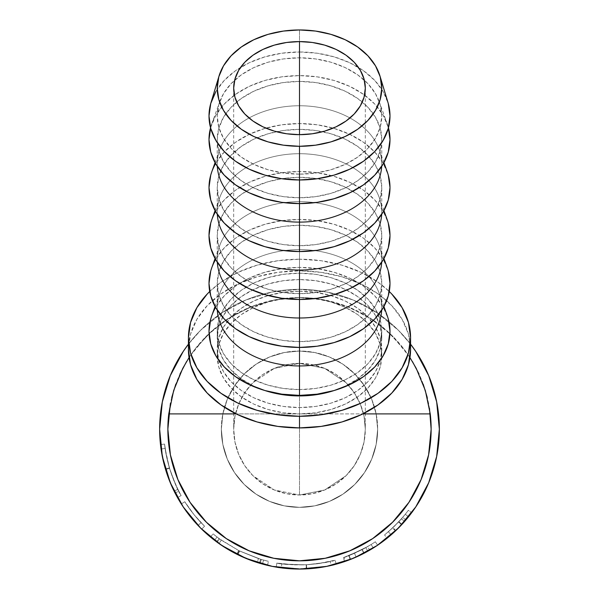 <?xml version="1.0" encoding="UTF-8"?>
<svg xmlns="http://www.w3.org/2000/svg" width="599" height="599" viewBox="0 0 599 599"><rect width="100%" height="100%" fill="white"/><g stroke="black" fill="none" stroke-linecap="round" stroke-linejoin="round"><path stroke-width="0.45" stroke-dasharray="3 2.25" d="M221.345 429.191A78.155 78.155 0 0 1 299.5 351.029A78.155 78.155 0 0 1 377.655 429.191A78.155 78.155 0 0 0 299.5 351.029A78.155 78.155 0 0 0 221.345 429.191L222.843 413.939L227.291 399.278L234.516 385.763L244.235 373.926L256.08 364.199L269.587 356.982L284.255 352.534L299.5 351.029L314.745 352.534L329.413 356.982L342.92 364.199L354.765 373.926L364.484 385.763L371.709 399.278L376.157 413.939L377.655 429.191L376.157 444.436L371.709 459.096L364.484 472.611L354.765 484.456L342.92 494.175L329.413 501.4L314.745 505.848L299.5 507.346L284.255 505.848L269.587 501.4L256.08 494.175L244.235 484.456L234.516 472.611L227.291 459.096L222.843 444.436L221.345 429.191A78.155 78.155 0 0 0 299.5 507.346A78.155 78.155 0 0 0 377.655 429.191A78.155 78.155 0 0 1 299.5 507.346A78.155 78.155 0 0 1 221.345 429.191L222.843 444.436L227.291 459.096L234.516 472.611L244.235 484.456L256.08 494.175L269.587 501.4L284.255 505.848L299.5 507.346L314.745 505.848L329.413 501.4L342.92 494.175L354.765 484.456L364.484 472.611L371.709 459.096L376.157 444.436L377.655 429.191L376.157 413.939L371.709 399.278L364.484 385.763L354.765 373.926L342.92 364.199L329.413 356.982L314.745 352.534L299.5 351.029L284.255 352.534L269.587 356.982L256.08 364.199L244.235 373.926L234.516 385.763L227.291 399.278L222.843 413.939L221.345 429.191M274.312 368.378L299.5 363.368A65.815 65.815 0 0 0 233.685 429.191A65.815 65.815 0 0 0 299.5 495.006L274.312 489.997L252.958 475.726L244.774 465.752L238.694 454.379L234.95 442.032L233.685 429.191L234.95 416.35L238.694 404.003L244.774 392.622L252.958 382.649L274.312 368.378L252.958 382.649L244.774 392.622L238.694 404.003L234.95 416.35L233.685 429.191L234.95 442.032L238.694 454.379L244.774 465.752L252.958 475.726L274.312 489.997L299.5 495.006L299.5 134.663L299.5 363.368L274.312 368.378L286.659 364.634L299.5 363.368L299.5 134.663L299.5 495.006L324.688 489.997L346.042 475.726L354.226 465.752L360.306 454.379L364.05 442.032L365.315 429.191L364.05 416.35L360.306 404.003L354.226 392.622L346.042 382.649L324.688 368.378L299.5 363.368L324.688 368.378L346.042 382.649L354.226 392.622L360.306 404.003L364.05 416.35L365.315 429.191L364.05 442.032L360.306 454.379L354.226 465.752L346.042 475.726L324.688 489.997L299.5 495.006A65.815 65.815 0 0 0 365.315 429.191A65.815 65.815 0 0 0 299.5 363.368L312.341 364.634L324.688 368.378L336.069 374.465L346.042 382.649L354.226 392.622L360.306 404.003L364.05 416.35L365.315 429.191L364.05 442.032L360.306 454.379L354.226 465.752L346.042 475.726L336.069 483.917L324.688 489.997L312.341 493.741L299.5 495.006L286.659 493.741L274.312 489.997L262.931 483.917L252.958 475.726L244.774 465.752L238.694 454.379L234.95 442.032L233.685 429.191L234.95 416.35L238.694 404.003L244.774 392.622L252.958 382.649L262.931 374.465L274.312 368.378M412.441 361.571L408.952 356.053L392.577 336.106L372.63 319.739L349.876 307.572L325.182 300.084L299.5 297.553L299.5 291.204A82.273 58.178 180 0 1 381.773 349.382A82.273 58.178 180 0 1 299.5 407.56L299.5 413.902A82.273 58.178 0 0 0 381.773 355.731A82.273 58.178 0 0 0 299.5 297.553L273.818 300.084L249.124 307.572L226.37 319.739L206.423 336.106L190.048 356.053L186.559 361.571M325.182 558.29L299.5 560.821L273.818 558.29L249.124 550.803L226.37 538.636L206.423 522.268L190.048 502.321L177.888 479.559L170.393 454.866L167.862 429.191A131.638 131.638 0 0 0 299.5 560.821A131.638 131.638 0 0 0 431.138 429.191A131.638 131.638 0 0 0 307.152 297.778A131.638 131.638 0 0 0 168.753 413.902M162.262 456.131L160.487 444.54A139.859 139.859 0 0 0 201.683 529.157A139.859 139.859 0 0 1 181.295 503.954A139.859 139.859 0 0 0 201.683 529.157L204.559 526.214A135.748 135.748 0 0 1 184.777 501.752A135.748 135.748 0 0 0 204.559 526.214L201.683 529.157L204.559 526.214L193.956 514.556L184.777 501.752A135.748 135.748 0 0 0 201.039 522.642A135.748 135.748 0 0 1 184.777 501.752A135.748 135.748 0 0 0 201.039 522.642A135.748 135.748 0 0 1 184.777 501.752L181.295 503.954A139.859 139.859 0 0 0 198.059 525.473A139.859 139.859 0 0 1 181.295 503.954A139.859 139.859 0 0 0 198.059 525.473A139.859 139.859 0 0 1 181.295 503.954L182.538 505.878M257.158 562.483A139.859 139.859 0 0 0 257.188 562.498L262.467 564.056A139.859 139.859 0 0 0 267.506 565.344L268.449 561.338L261.314 559.451L260.153 563.404L261.314 559.451A135.748 135.748 0 0 1 260.625 559.249L259.449 563.195L260.625 559.249L239.181 550.795L237.354 554.487L239.181 550.795L219.519 538.875L217.1 542.2L219.519 538.875A135.748 135.748 0 0 1 218.934 538.441L216.494 541.758L218.934 538.441L213.079 533.874L210.466 537.048A139.859 139.859 0 0 0 214.532 540.276L217.025 537.011A135.748 135.748 0 0 1 213.079 533.874L218.934 538.441A135.748 135.748 0 0 0 219.519 538.875L239.181 550.795L260.625 559.249A135.748 135.748 0 0 0 261.314 559.451L268.449 561.338A135.748 135.748 0 0 1 263.553 560.087L258.431 558.575L239.652 551.035A135.748 135.748 0 0 1 238.642 550.526L221.338 540.178L217.025 537.011A135.748 135.748 0 0 1 213.079 533.874L210.466 537.048L216.494 541.758A139.859 139.859 0 0 0 217.1 542.2L237.354 554.487L259.449 563.195A139.859 139.859 0 0 0 267.506 565.344L260.153 563.404A139.859 139.859 0 0 1 259.449 563.195L237.354 554.487A139.859 139.859 0 0 0 237.354 554.487L217.1 542.2A139.859 139.859 0 0 0 217.115 542.207A139.859 139.859 0 0 1 216.494 541.758L210.466 537.048A139.859 139.859 0 0 0 214.532 540.276L218.972 543.54L236.792 554.21A139.859 139.859 0 0 0 237.84 554.726A139.859 139.859 0 0 0 237.855 554.734M303.783 568.983L276.191 567.096A139.859 139.859 0 0 0 294.603 568.968M298.811 569.05L294.933 568.975A139.859 139.859 0 0 0 294.933 568.975L278.355 567.44L298.916 569.05M300.017 569.05L281.298 567.859L296.947 569.028A139.859 139.859 0 0 0 296.947 569.028L326.784 566.362L353.028 558.403L377.243 545.457M299.785 569.05L300.331 569.05A139.859 139.859 0 0 0 335.665 564.295A139.859 139.859 0 0 0 336.061 564.183A139.859 139.859 0 0 0 336.189 564.153L318.241 567.792L299.867 569.05M353.35 558.268L364.095 553.244L344.657 561.562A139.859 139.859 0 0 0 377.632 545.195A139.859 139.859 0 0 1 367.816 551.23L353.38 558.253M387.261 538.089L387.261 538.089A139.859 139.859 0 0 0 389.365 536.36L389.447 536.292A139.859 139.859 0 0 0 389.455 536.285L397.676 528.797M396.62 529.83L391.102 534.877A139.859 139.859 0 0 0 391.349 534.66L397.017 529.449M391.357 534.66A139.859 139.859 0 0 0 439.359 429.191L436.671 401.899L428.712 375.663L415.788 351.486M400.956 525.465L405.875 519.992A139.859 139.859 0 0 0 411.663 512.737A139.859 139.859 0 0 1 404.557 521.512L399.316 527.157M398.2 528.288L389.357 536.36M397.983 528.498L391.349 534.66M354.945 557.587L363.907 553.334A139.859 139.859 0 0 0 373.289 548.003L371.118 544.506A135.748 135.748 0 0 1 367.629 546.602L349.157 555.528A135.748 135.748 0 0 1 343.332 557.669L344.657 561.562A139.859 139.859 0 0 0 350.662 559.361L369.688 550.159A139.859 139.859 0 0 0 377.632 545.195L375.333 541.781A135.748 135.748 0 0 1 362.013 549.687L363.907 553.334A139.859 139.859 0 0 0 373.289 548.003L364.132 553.221L351.516 559.017M351.83 558.889L351.321 559.092M300.331 569.05L317.829 567.845L334.032 564.722L336.189 564.153L335.111 560.185L317.29 563.764L306.059 564.775L294.775 564.857L277.374 563.12L295.09 564.864L306.508 564.752L317.687 563.711L335.111 560.185C333.755 561.256 324.216 562.775 306.508 564.752L306.718 568.863C324.98 566.826 334.804 565.254 336.189 564.153L332.767 565.037M276.708 567.178L278.34 567.44L276.708 567.178M237.84 554.726L239.652 551.035A135.748 135.748 0 0 1 238.642 550.526L236.792 554.21L218.972 543.54L221.338 540.178L238.642 550.526L236.792 554.21A139.859 139.859 0 0 0 237.84 554.726L257.188 562.498L258.431 558.575L263.553 560.087L262.467 564.056A139.859 139.859 0 0 0 267.506 565.344L268.449 561.338A135.748 135.748 0 0 1 263.553 560.087L262.467 564.056L257.188 562.498L237.84 554.726L239.652 551.035L258.431 558.575L257.188 562.498M172.025 486.732L177.521 497.612L169.307 480.286L165.466 469.129L162.464 457.157M161.925 454.371L160.487 444.54L163.572 462.136L166.432 472.244L170.116 482.307M170.281 482.704L165.451 469.099L162.404 456.842M171.823 486.291L175.073 493.059L170.288 482.727L183.212 506.889L201.683 529.157L204.559 526.214L193.956 514.556L184.777 501.752L181.295 503.954A139.859 139.859 0 0 0 198.059 525.473L201.039 522.642A135.748 135.748 0 0 1 184.777 501.752L181.295 503.954A139.859 139.859 0 0 0 198.059 525.473L201.039 522.642A135.748 135.748 0 0 1 184.777 501.752L181.295 503.954A139.859 139.859 0 0 0 198.059 525.473L201.039 522.642A135.748 135.748 0 0 1 184.777 501.752L181.295 503.954A139.859 139.859 0 0 0 198.059 525.473L201.039 522.642A135.748 135.748 0 0 1 184.777 501.752L181.295 503.954L184.777 501.752L181.295 503.954L190.759 517.147L199.497 526.97M162.681 458.213L166.282 471.787L170.288 482.712L162.329 456.475L159.641 429.191L162.329 401.899L170.288 375.663L183.212 351.486M165.107 467.924L165.466 469.129L169.405 467.961C166.709 458.22 165.099 450.261 164.575 444.091L166.17 454.708L170.266 470.747L175.792 485.07L181.108 495.598L175.777 485.04L169.854 469.444L166.17 454.693L164.575 444.091L166.679 457.224L169.397 467.924L172.407 476.894L178.734 491.18L173.283 479.163L169.495 468.261L166.709 457.359L164.575 444.091L160.487 444.54L161.895 454.214M299.5 270.845L299.5 259.21A111.07 78.536 180 0 1 389.283 291.511L378.036 282.211L361.204 272.448L342.007 265.192L321.169 260.722L299.5 259.21L299.5 270.845A111.07 78.536 0 0 0 188.43 349.382L190.564 334.062L196.891 319.327L207.149 305.752L220.964 293.847L237.796 284.083L256.993 276.828L277.831 272.358L299.5 270.845A111.07 78.536 0 0 1 410.57 349.382L408.436 334.062L402.109 319.327L391.851 305.752L378.036 293.847L361.204 284.083L342.007 276.828L321.169 272.358L299.5 270.845M388.002 102.616A90.501 63.996 0 0 0 358.449 67.432A90.501 63.996 0 0 0 299.5 51.986L299.5 29.95L299.5 51.986L317.156 53.221L334.13 56.86L349.779 62.775L363.496 70.734L374.749 80.431L383.113 91.49L388.257 103.5M299.5 75.609L299.5 57.804A82.273 58.178 180 0 1 364.349 80.184A82.273 58.178 180 0 1 379.234 101.658A82.273 58.178 180 0 1 299.5 174.159L299.5 179.977L299.5 174.159A82.273 58.178 180 0 1 219.766 101.658A82.273 58.178 180 0 1 234.651 80.184A82.273 58.178 180 0 1 299.5 57.804L299.5 75.609L317.156 76.844L334.13 80.483L349.779 86.398L363.496 94.357L374.749 104.054L383.113 115.113L388.444 127.789A90.501 63.996 0 0 0 387.209 123.843A90.501 63.996 0 0 0 299.5 75.609A90.501 63.996 0 0 0 211.791 123.843A90.501 63.996 0 0 0 210.556 127.789L215.887 115.113L224.251 104.054L235.504 94.357L249.221 86.398L264.87 80.483L281.844 76.844L299.5 75.609M299.5 105.753L299.5 81.427A82.273 58.178 180 0 1 381.773 139.604A82.273 58.178 180 0 1 299.5 197.775L299.5 203.593L299.5 197.775A82.273 58.178 180 0 1 217.227 139.604A82.273 58.178 180 0 1 299.5 81.427L299.5 105.753A82.273 58.178 180 0 1 379.234 149.6A82.273 58.178 180 0 1 381.698 166.372A82.273 58.178 0 0 0 381.773 163.931A82.273 58.178 0 0 0 299.5 105.753L299.5 123.559L299.5 105.753A82.273 58.178 0 0 0 217.227 163.931A82.273 58.178 0 0 0 217.302 166.372A82.273 58.178 180 0 1 219.766 149.6A82.273 58.178 180 0 1 299.5 105.753M387.209 171.793A90.501 63.996 0 0 0 299.5 123.559A90.501 63.996 0 0 0 215.595 163.579M299.5 153.703L299.5 129.377A82.273 58.178 180 0 1 381.773 187.554A82.273 58.178 180 0 1 299.5 245.725L299.5 251.543L299.5 245.725A82.273 58.178 180 0 1 217.227 187.554A82.273 58.178 180 0 1 299.5 129.377L299.5 153.703A82.273 58.178 180 0 1 379.234 197.55A82.273 58.178 180 0 1 381.698 214.322A82.273 58.178 0 0 0 381.773 211.881A82.273 58.178 0 0 0 299.5 153.703L299.5 171.509L299.5 153.703A82.273 58.178 0 0 0 217.227 211.881A82.273 58.178 0 0 0 217.302 214.322A82.273 58.178 180 0 1 219.766 197.55A82.273 58.178 180 0 1 299.5 153.703M387.209 219.743A90.501 63.996 0 0 0 299.5 171.509L317.156 172.737L334.13 176.383L349.779 182.298L363.496 190.25L374.749 199.954L383.113 211.013L388.257 223.015M299.5 201.653L299.5 177.326A82.273 58.178 180 0 1 381.773 235.504A82.273 58.178 180 0 1 299.5 293.675L299.5 299.493L299.5 293.675A82.273 58.178 180 0 1 217.227 235.504A82.273 58.178 180 0 1 299.5 177.326L299.5 201.653A82.273 58.178 180 0 1 379.234 245.5A82.273 58.178 180 0 1 381.698 262.272A82.273 58.178 0 0 0 381.773 259.831A82.273 58.178 0 0 0 299.5 201.653L299.5 219.459L299.5 201.653A82.273 58.178 0 0 0 217.227 259.831A82.273 58.178 0 0 0 217.302 262.272A82.273 58.178 180 0 1 219.766 245.5A82.273 58.178 180 0 1 299.5 201.653M387.209 267.693A90.501 63.996 0 0 0 299.5 219.459L317.156 220.687L334.13 224.333L349.779 230.241L363.496 238.2L374.749 247.896L383.113 258.963L388.257 270.965M299.5 249.603L299.5 225.276A82.273 58.178 180 0 1 381.773 283.454A82.273 58.178 180 0 1 299.5 341.625L299.5 347.442L299.5 341.625A82.273 58.178 180 0 1 217.227 283.454A82.273 58.178 180 0 1 299.5 225.276L299.5 249.603A82.273 58.178 180 0 1 379.234 293.45A82.273 58.178 180 0 1 381.698 310.222A82.273 58.178 0 0 0 381.773 307.781A82.273 58.178 0 0 0 299.5 249.603L299.5 267.409L299.5 249.603A82.273 58.178 0 0 0 217.227 307.781A82.273 58.178 0 0 0 217.302 310.222A82.273 58.178 180 0 1 219.766 293.45A82.273 58.178 180 0 1 299.5 249.603M387.209 315.643A90.501 63.996 0 0 0 299.5 267.409L317.156 268.637L334.13 272.283L349.779 278.191L363.496 286.15L374.749 295.846L383.113 306.913L388.257 318.915M333.98 390.57A82.273 58.178 0 0 0 381.773 337.746A82.273 58.178 0 0 0 299.5 279.576L299.5 273.226A82.273 58.178 180 0 1 381.773 331.404A82.273 58.178 180 0 1 299.5 389.575L299.5 395.392L299.5 389.575A82.273 58.178 180 0 1 217.227 331.404A82.273 58.178 180 0 1 299.5 273.226L299.5 279.576A82.273 58.178 0 0 0 217.227 337.746A82.273 58.178 0 0 0 265.02 390.57M211.874 315.396L215.887 306.913L224.251 295.846L235.504 286.15L249.221 278.191L264.87 272.283L281.844 268.637L299.5 267.409A90.501 63.996 0 0 0 215.595 307.429M299.5 389.575L315.553 388.459L330.985 385.15L345.211 379.773L357.678 372.541L367.906 363.72L375.506 353.665L380.193 342.748L381.773 331.404L380.193 320.053L375.506 309.136L367.906 299.081L357.678 290.268L345.211 283.028L330.985 277.651L315.553 274.342L299.5 273.226L283.447 274.342L268.015 277.651L253.789 283.028L241.322 290.268L231.094 299.081L223.494 309.136L218.807 320.053L217.227 331.404L218.807 342.748L223.494 353.665L231.094 363.72L241.322 372.541L253.789 379.773L268.015 385.15L283.447 388.459L299.5 389.575M211.874 267.446L215.887 258.963L224.251 247.896L235.504 238.2L249.221 230.241L264.87 224.333L281.844 220.687L299.5 219.459A90.501 63.996 0 0 0 215.595 259.479M299.5 341.625L315.553 340.509L330.985 337.2L345.211 331.824L357.678 324.591L367.906 315.77L375.506 305.715L380.193 294.798L381.773 283.454L380.193 272.103L375.506 261.186L367.906 251.131L357.678 242.318L345.211 235.078L330.985 229.702L315.553 226.392L299.5 225.276L283.447 226.392L268.015 229.702L253.789 235.078L241.322 242.318L231.094 251.131L223.494 261.186L218.807 272.103L217.227 283.454L218.807 294.798L223.494 305.715L231.094 315.77L241.322 324.591L253.789 331.824L268.015 337.2L283.447 340.509L299.5 341.625M211.874 219.496L215.887 211.013L224.251 199.954L235.504 190.25L249.221 182.298L264.87 176.383L281.844 172.737L299.5 171.509A90.501 63.996 0 0 0 215.595 211.529M299.5 293.675L315.553 292.559L330.985 289.25L345.211 283.874L357.678 276.641L367.906 267.82L375.506 257.765L380.193 246.848L381.773 235.504L380.193 224.153L375.506 213.237L367.906 203.181L357.678 194.368L345.211 187.135L330.985 181.759L315.553 178.442L299.5 177.326L283.447 178.442L268.015 181.759L253.789 187.135L241.322 194.368L231.094 203.181L223.494 213.237L218.807 224.153L217.227 235.504L218.807 246.848L223.494 257.765L231.094 267.82L241.322 276.641L253.789 283.874L268.015 289.25L283.447 292.559L299.5 293.675M211.874 171.546L215.887 163.063L224.251 152.004L235.504 142.3L249.221 134.348L264.87 128.433L281.844 124.787L299.5 123.559L317.156 124.787L334.13 128.433L349.779 134.348L363.496 142.3L374.749 152.004L383.113 163.063L388.257 175.065M299.5 245.725L315.553 244.609L330.985 241.3L345.211 235.924L357.678 228.691L367.906 219.87L375.506 209.815L380.193 198.905L381.773 187.554L380.193 176.203L375.506 165.287L367.906 155.231L357.678 146.418L345.211 139.185L330.985 133.809L315.553 130.492L299.5 129.377L283.447 130.492L268.015 133.809L253.789 139.185L241.322 146.418L231.094 155.231L223.494 165.287L218.807 176.203L217.227 187.554L218.807 198.905L223.494 209.815L231.094 219.87L241.322 228.691L253.789 235.924L268.015 241.3L283.447 244.609L299.5 245.725M299.5 197.775L315.553 196.659L330.985 193.35L345.211 187.974L357.678 180.741L367.906 171.92L375.506 161.865L380.193 150.955L381.773 139.604L380.193 128.253L375.506 117.344L367.906 107.281L357.678 98.468L345.211 91.235L330.985 85.859L315.553 82.55L299.5 81.427L283.447 82.55L268.015 85.859L253.789 91.235L241.322 98.468L231.094 107.281L223.494 117.344L218.807 128.253L217.227 139.604L218.807 150.955L223.494 161.865L231.094 171.92L241.322 180.741L253.789 187.974L268.015 193.35L283.447 196.659L299.5 197.775M215.887 91.49L224.251 80.431L235.504 70.734L249.221 62.775L264.87 56.86L281.844 53.221L299.5 51.986A90.501 63.996 0 0 0 240.551 67.425A90.501 63.996 0 0 0 210.998 102.616M299.5 174.159L315.553 173.036L330.985 169.727L345.211 164.351L357.678 157.118L367.906 148.305L375.506 138.242L380.193 127.332L381.773 115.981L380.193 104.63L375.506 93.721L367.906 83.658L357.678 74.845L345.211 67.612L330.985 62.236L315.553 58.927L299.5 57.804L283.447 58.927L268.015 62.236L253.789 67.612L241.322 74.845L231.094 83.658L223.494 93.721L218.807 104.63L217.227 115.981L218.807 127.332L223.494 138.242L231.094 148.305L241.322 157.118L253.789 164.351L268.015 169.727L283.447 173.036L299.5 174.159M209.717 291.511A111.07 78.536 180 0 1 299.5 259.21L277.831 260.722L256.993 265.192L237.796 272.448L220.964 282.211L209.717 291.511M265.013 390.563L253.789 386.115L241.322 378.882L231.094 370.07L223.494 360.006L218.807 349.097L217.227 337.746L218.807 326.395L223.494 315.486L231.094 305.43L241.322 296.61L253.789 289.377L268.015 284.001L283.447 280.691L299.5 279.576L315.553 280.691L330.985 284.001L345.211 289.377L357.678 296.61L367.906 305.43L375.506 315.486L380.193 326.395L381.773 337.746L380.193 349.097L375.506 360.006L367.906 370.07L357.678 378.882L345.211 386.115L333.987 390.563M299.5 291.204L315.553 292.327L330.985 295.636L345.211 301.012L357.678 308.245L367.906 317.066L375.506 327.121L380.193 338.031L381.773 349.382L380.193 360.733L375.506 371.642L367.906 381.705L357.678 390.518L345.211 397.751L330.985 403.127L315.553 406.436L299.5 407.56L283.447 406.436L268.015 403.127L253.789 397.751L241.322 390.518L231.094 381.705L223.494 371.642L218.807 360.733L217.227 349.382L218.807 338.031L223.494 327.121L231.094 317.066L241.322 308.245L253.789 301.012L268.015 295.636L283.447 292.327L299.5 291.204L299.5 297.553L323.303 299.725L346.312 306.156L367.786 316.654L387.006 330.85L403.344 348.296L409.963 357.588L403.344 348.296L387.006 330.85L367.786 316.654L346.312 306.156L323.303 299.725L299.5 297.553L283.447 298.669L268.015 301.986L253.789 307.362L241.322 314.595L231.094 323.408L223.494 333.463L218.807 344.38L217.227 355.731L218.807 367.075L223.494 377.991L231.094 388.047L241.322 396.867L253.789 404.1L268.015 409.476L283.447 412.786L299.5 413.902L362.822 413.902L236.178 413.902L299.5 413.902L315.553 412.786L330.985 409.476L345.211 404.1L357.678 396.867L367.906 388.047L375.506 377.991L380.193 367.075L381.773 355.731L380.193 344.38L375.506 333.463L367.906 323.408L357.678 314.595L345.211 307.362L330.985 301.986L315.553 298.669L299.5 297.553A82.273 58.178 0 0 0 217.227 355.731A82.273 58.178 0 0 0 299.5 413.902L299.5 407.56A82.273 58.178 180 0 1 217.227 349.382A82.273 58.178 180 0 1 299.5 291.204M331.075 565.441L329.368 565.823L331.075 565.441M328.192 566.077L315.898 568.084L306.463 568.878L315.943 568.077L328.192 566.077M399.892 526.573L401.6 524.776A139.859 139.859 0 0 0 408.503 516.825L399.713 526.753M328.626 565.988L331.18 565.419L330.244 561.405C328.836 562.206 320.847 563.322 306.261 564.767L306.463 568.878L306.261 564.767C291.384 564.767 283.245 564.438 281.837 563.779L281.298 567.859C282.765 568.541 291.159 568.878 306.463 568.878C291.241 568.885 282.855 568.548 281.298 567.859L281.837 563.779C283.342 564.445 291.481 564.775 306.261 564.767L306.463 568.878L306.261 564.767C320.914 563.315 328.911 562.191 330.244 561.405L331.18 565.419C329.809 566.22 321.573 567.373 306.463 568.878L324.71 566.759M350.205 559.533L364.132 553.221L362.23 549.575L364.132 553.221L373.289 548.003L371.118 544.506L373.289 548.003L371.118 544.506L362.23 549.575L348.715 555.7L350.205 559.533L348.715 555.7L362.013 549.687L363.907 553.334L358.269 556.104M357.708 556.359L356.031 557.115M355.641 557.287L354.294 557.871M391.102 534.877L401.907 524.447L398.897 521.647L401.907 524.447L408.503 516.825L405.298 514.249A135.748 135.748 0 0 1 398.597 521.969L401.6 524.776A139.859 139.859 0 0 0 408.503 516.825L405.298 514.249L398.897 521.647L388.414 531.77L391.102 534.877L388.414 531.77L398.597 521.969L401.6 524.776L401.308 525.083M277 563.06L277.374 563.12L277 563.06M303.888 564.864L283.641 564.003L292.724 564.767L303.888 564.864M282.264 563.839L283.619 564.003L282.264 563.839M308.62 564.632L319.529 563.449L330.146 561.435L319.611 563.442L308.62 564.632M365.809 547.643A135.748 135.748 0 0 0 375.333 541.781L377.632 545.195L375.333 541.781A135.748 135.748 0 0 1 362.013 549.687L348.715 555.7L362.23 549.575L371.118 544.506L373.289 548.003A139.859 139.859 0 0 0 377.632 545.195L375.333 541.781A135.748 135.748 0 0 1 365.809 547.643L354.488 553.304L365.809 547.643L367.816 551.23L365.809 547.643M353.395 553.776L344.006 557.429L353.395 553.776M344.088 557.407L344.006 557.429C345.668 557.152 351.733 554.539 362.193 549.59L344.088 557.407M343.332 557.669L362.193 549.59L343.332 557.669L344.657 561.562A139.859 139.859 0 0 0 350.662 559.361L349.157 555.528L367.629 546.602L369.688 550.159A139.859 139.859 0 0 0 373.289 548.003L371.118 544.506A135.748 135.748 0 0 1 367.629 546.602L369.688 550.159L350.662 559.361L349.157 555.528A135.748 135.748 0 0 1 343.332 557.669M394.943 531.425L404.557 521.512L401.472 518.794A135.748 135.748 0 0 0 408.368 510.281A135.748 135.748 0 0 1 402.745 517.326L394.404 526.251L384.595 534.952L393.446 527.18L401.472 518.794L392.63 527.951L384.558 534.982L392.959 527.644L402.745 517.326L405.875 519.992A139.859 139.859 0 0 0 411.663 512.737L408.368 510.281A135.748 135.748 0 0 1 398.597 521.969L388.414 531.77L398.897 521.647L405.298 514.249L408.503 516.825L405.298 514.249A135.748 135.748 0 0 1 402.745 517.326L405.875 519.992M410.57 344.185L398.395 330.289L377.205 312.895L353.021 299.972L326.784 292.012L299.5 289.324L272.216 292.012L245.979 299.972L221.795 312.895L200.605 330.289L188.43 344.185A139.859 139.859 0 0 1 410.57 344.185L398.395 330.289L377.205 312.895L353.021 299.972L326.784 292.012L299.5 289.324L272.216 292.012L245.979 299.972L221.795 312.895L200.605 330.289L188.43 344.185M221.795 545.479L245.979 558.403L272.216 566.362L299.5 569.05M415.788 506.889L428.712 482.712L436.671 456.475L439.359 429.191A139.859 139.859 0 0 0 299.5 289.324A139.859 139.859 0 0 0 159.641 429.191M165.781 470.193L165.444 469.069C162.681 459.104 161.034 450.927 160.487 444.54L164.74 466.628M171.202 484.868L177.521 497.612L181.108 495.598C179.603 494.362 175.702 485.153 169.405 467.961L165.466 469.129L169.876 481.708M162.411 456.917L165.451 469.099L169.397 467.924L165.122 448.441L161.049 449.025L160.487 444.54L161.049 449.025L165.122 448.441L164.575 444.091L160.487 444.54L164.575 444.091C165.107 450.298 166.709 458.228 169.39 467.894L165.444 469.069L169.39 467.894C172.153 476.692 174.96 483.835 177.798 489.331L174.114 491.15L177.798 489.331L181.108 495.598L177.521 497.612L174.114 491.15L166.118 471.271M163.055 459.905L162.194 455.817M175.073 493.059L178.734 491.18C177.574 489.982 174.459 482.232 169.397 467.924L165.451 469.099C170.663 483.82 173.867 491.809 175.073 493.059C173.905 491.861 170.737 483.985 165.556 469.444L169.495 468.261C174.519 482.367 177.596 490.012 178.734 491.18L175.073 493.059M160.487 444.54L164.575 444.091L165.122 448.441L161.049 449.025L165.122 448.441C165.781 453.72 167.233 460.324 169.495 468.261L165.556 469.444L163.168 460.399M184.589 508.918L190.759 517.147L201.683 529.157M221.338 540.178L218.972 543.54L214.532 540.276L217.025 537.011L221.338 540.178M210.466 537.048A139.859 139.859 0 0 0 214.532 540.276M260.153 563.404L267.506 565.344M327.923 566.13L306.254 568.885L306.059 564.775C323.872 562.843 333.553 561.315 335.111 560.185L336.189 564.153M276.191 567.096C277.801 568.099 287.977 568.691 306.718 568.863L306.508 564.752C288.329 564.587 278.453 564.011 276.873 563.038L276.191 567.096L276.873 563.038C278.415 563.988 288.141 564.572 306.059 564.775L306.254 568.885L305.385 568.93M344.657 561.562L364.095 553.244L362.193 549.59L364.095 553.244C353.32 558.335 347.076 561.023 345.353 561.315L344.006 557.429L345.353 561.315L356.15 557.063L354.488 553.304L356.15 557.063L356.525 556.898M361.272 554.674L362.68 553.97M367.127 551.612L367.816 551.23A139.859 139.859 0 0 0 377.632 545.195M395.789 530.632L392.959 527.644L395.789 530.632L395.295 531.096M392.989 533.215L387.141 538.187L384.558 534.982L387.141 538.187L394.262 532.054M395.452 530.946L392.63 527.951L395.452 530.946M404.557 521.512A139.859 139.859 0 0 0 411.663 512.737L408.368 510.281A135.748 135.748 0 0 1 401.472 518.794L404.557 521.512M429.476 408.346L427.267 397.511M423.194 384.169L418.971 373.926M180.029 373.926L175.807 384.169M171.733 397.511L170.393 403.509M348.775 551.252L372.63 538.636L392.577 522.268L408.952 502.321L421.112 479.559L428.607 454.866L431.138 429.191M275.697 299.725L299.5 297.553L275.697 299.725L252.688 306.156L275.697 299.725M231.214 316.654L252.688 306.156L231.214 316.654L211.994 330.85L231.214 316.654M195.656 348.296L211.994 330.85L195.656 348.296L189.037 357.588L195.656 348.296M233.685 88.128L233.685 429.191M381.773 355.731L381.773 349.382M387.209 123.843L379.234 101.658M381.773 163.931L381.773 139.604M383.929 162.651L379.234 149.6M381.773 211.881L381.773 187.554M383.929 210.601L379.234 197.55M381.773 259.831L381.773 235.504M383.929 258.551L379.234 245.5M381.773 307.781L381.773 283.454M383.929 306.501L379.234 293.45M381.773 337.746L381.773 331.404M217.227 337.746L217.227 331.404M215.071 306.501L219.766 293.45M217.227 307.781L217.227 283.454M215.071 258.551L219.766 245.5M217.227 259.831L217.227 235.504M215.071 210.601L219.766 197.55M217.227 211.881L217.227 187.554M215.071 162.651L219.766 149.6M217.227 163.931L217.227 139.604M211.791 123.843L219.766 101.658M217.227 355.731L217.227 349.382M365.315 88.128L365.315 429.191"/><path stroke-width="0.9" d="M299.5 134.663A65.815 46.542 180 0 1 233.685 88.128A65.815 46.542 180 0 1 299.5 41.586L299.5 134.663L286.659 133.772L274.312 131.121L262.931 126.823L252.958 121.035L244.774 113.982L238.694 105.933L234.95 97.203L233.685 88.128L234.95 79.046L238.694 70.315L244.774 62.266L252.958 55.213L262.931 49.425L274.312 45.127L286.659 42.477L299.5 41.586L312.341 42.477L324.688 45.127L336.069 49.425L346.042 55.213L354.226 62.266L360.306 70.315L364.05 79.046L365.315 88.128L364.05 97.203L360.306 105.933L354.226 113.982L346.042 121.035L336.069 126.823L324.688 131.121L312.341 133.772L299.5 134.663L299.5 41.586A65.815 46.542 180 0 1 365.315 88.128A65.815 46.542 180 0 1 299.5 134.663M429.476 408.346L431.138 429.191A131.638 131.638 0 0 0 430.247 413.902L362.822 413.902L430.247 413.902L425.327 390.518L416.26 368.407L409.963 357.588L416.26 368.407L425.327 390.518L430.247 413.902A131.638 131.638 0 0 1 299.5 560.821A131.638 131.638 0 0 1 168.753 413.902A131.638 131.638 0 0 0 167.862 429.191A131.638 131.638 0 0 1 168.753 413.902L173.673 390.518L182.74 368.407L189.037 357.588L182.74 368.407L173.673 390.518L168.753 413.902L236.178 413.902L168.753 413.902M410.57 344.185L415.788 351.486L410.57 344.185A139.859 139.859 0 0 1 299.5 569.05A139.859 139.859 0 0 1 159.641 429.191A139.859 139.859 0 0 0 160.487 444.54M201.683 529.157A139.859 139.859 0 0 0 210.466 537.048M214.532 540.276A139.859 139.859 0 0 0 237.84 554.726M237.855 554.734A139.859 139.859 0 0 0 257.158 562.483M257.188 562.498A139.859 139.859 0 0 0 260.153 563.404M267.506 565.344A139.859 139.859 0 0 0 276.191 567.096M294.603 568.968A139.859 139.859 0 0 0 294.925 568.975A139.859 139.859 0 0 0 300.331 569.05M336.189 564.153A139.859 139.859 0 0 0 344.657 561.562M377.632 545.195A139.859 139.859 0 0 0 387.261 538.089M389.365 536.36A139.859 139.859 0 0 0 389.447 536.292A139.859 139.859 0 0 0 391.102 534.877M398.335 528.146L400.956 525.465M397.676 528.797L398.2 528.288M399.316 527.157L397.983 528.498M351.321 559.092L353.35 558.268M353.934 558.021L351.83 558.889M298.916 569.05L299.785 569.05M299.867 569.05L298.811 569.05M162.464 457.157L162.262 456.131M170.116 482.307L172.025 486.732M162.404 456.842L161.925 454.371M200.605 528.086L221.795 545.479L200.605 528.086L183.212 506.889L170.281 482.704M170.273 482.674L171.823 486.291M161.895 454.214L162.681 458.213M410.57 349.382L408.436 364.701L402.109 379.437L391.851 393.011L378.036 404.917L361.204 414.68L342.007 421.943L321.169 426.406L299.5 427.918L277.831 426.406L256.993 421.943L237.796 414.68L220.964 404.917L207.149 393.011L196.891 379.437L190.564 364.701L188.43 349.382A111.07 78.536 0 0 0 299.5 427.918A111.07 78.536 0 0 0 410.57 349.382L410.57 337.746A111.07 78.536 180 0 1 299.5 416.283L299.5 427.918L299.5 416.283A111.07 78.536 180 0 1 188.43 337.746A111.07 78.536 180 0 1 209.717 291.511L207.149 294.116L196.891 307.691L190.564 322.427L188.43 337.746L190.564 353.066L196.891 367.801L207.149 381.383L220.964 393.281L237.796 403.045L256.993 410.308L277.831 414.778L299.5 416.283L321.169 414.778L342.007 410.308L361.204 403.045L378.036 393.281L391.851 381.383L402.109 367.801L408.436 353.066L410.57 337.746L408.436 322.427L402.109 307.691L391.851 294.116L389.283 291.511A111.07 78.536 180 0 1 410.57 337.746M388.257 127.115L390.001 139.604L388.257 152.086L383.113 164.089L374.749 175.155L363.496 184.851L349.779 192.811L334.13 198.726L317.156 202.365L299.5 203.593L299.5 222.109L299.5 179.977A90.501 63.996 0 0 0 388.002 102.616L379.961 75.976A82.273 58.178 180 0 1 299.5 146.298L299.5 203.593A90.501 63.996 0 0 0 388.444 127.789M388.257 103.5L390.001 115.981L388.257 128.463L383.113 140.473L374.749 151.532L363.496 161.228L349.779 169.188L334.13 175.103L317.156 178.742L299.5 179.977L299.5 146.298A82.273 58.178 180 0 1 219.039 75.976A82.273 58.178 180 0 1 299.5 29.95A82.273 58.178 180 0 1 379.961 75.976M215.595 163.579A90.501 63.996 0 0 0 211.791 171.793A90.501 63.996 0 0 0 299.5 251.543L299.5 222.109A82.273 58.178 0 0 0 381.698 166.372A82.273 58.178 180 0 1 299.5 222.109L299.5 251.543A90.501 63.996 0 0 0 387.209 171.793L383.929 162.651M388.257 223.015L390.001 235.504L388.257 247.986L383.113 259.988L374.749 271.055L363.496 280.751L349.779 288.711L334.13 294.626L317.156 298.265L299.5 299.493L299.5 318.002L299.5 270.052A82.273 58.178 0 0 0 381.698 214.322A82.273 58.178 180 0 1 299.5 270.052L299.5 299.493A90.501 63.996 0 0 0 387.209 219.743L383.929 210.601M388.257 270.965L390.001 283.454L388.257 295.936L383.113 307.938L374.749 319.005L363.496 328.701L349.779 336.66L334.13 342.576L317.156 346.215L299.5 347.442L299.5 365.952L299.5 318.002A82.273 58.178 0 0 0 381.698 262.272A82.273 58.178 180 0 1 299.5 318.002L299.5 347.442A90.501 63.996 0 0 0 387.209 267.693L383.929 258.551M388.257 318.915L390.001 331.404L388.257 343.886L383.113 355.888L374.749 366.955L363.496 376.651L349.779 384.61L334.13 390.526L317.156 394.164L299.5 395.392L299.5 395.924L299.5 365.952A82.273 58.178 0 0 0 381.698 310.222A82.273 58.178 180 0 1 299.5 365.952L299.5 395.392A90.501 63.996 0 0 0 387.209 315.643L383.929 306.501M265.02 390.57A82.273 58.178 0 0 0 299.5 395.924A82.273 58.178 0 0 0 333.98 390.57M215.595 307.429A90.501 63.996 0 0 0 211.791 315.643A90.501 63.996 0 0 0 299.5 395.392L281.844 394.164L264.87 390.526L249.221 384.61L235.504 376.651L224.251 366.955L215.887 355.888L210.743 343.886L208.999 331.404L210.743 318.915L211.874 315.396M299.5 365.952A82.273 58.178 180 0 1 217.302 310.222A82.273 58.178 0 0 0 299.5 365.952M215.595 259.479A90.501 63.996 0 0 0 211.791 267.693A90.501 63.996 0 0 0 299.5 347.442L281.844 346.215L264.87 342.576L249.221 336.66L235.504 328.701L224.251 319.005L215.887 307.938L210.743 295.936L208.999 283.454L210.743 270.965L211.874 267.446M299.5 318.002A82.273 58.178 180 0 1 217.302 262.272A82.273 58.178 0 0 0 299.5 318.002M215.595 211.529A90.501 63.996 0 0 0 211.791 219.743A90.501 63.996 0 0 0 299.5 299.493L281.844 298.265L264.87 294.626L249.221 288.711L235.504 280.751L224.251 271.055L215.887 259.988L210.743 247.986L208.999 235.504L210.743 223.015L211.874 219.496M299.5 270.052A82.273 58.178 180 0 1 217.302 214.322A82.273 58.178 0 0 0 299.5 270.052M299.5 222.109A82.273 58.178 180 0 1 217.302 166.372A82.273 58.178 0 0 0 299.5 222.109M388.257 175.065L390.001 187.554L388.257 200.036L383.113 212.039L374.749 223.105L363.496 232.801L349.779 240.761L334.13 246.676L317.156 250.315L299.5 251.543L281.844 250.315L264.87 246.676L249.221 240.761L235.504 232.801L224.251 223.105L215.887 212.039L210.743 200.036L208.999 187.554L210.743 175.065L211.874 171.546M210.556 127.789A90.501 63.996 0 0 0 299.5 203.593L281.844 202.365L264.87 198.726L249.221 192.811L235.504 184.851L224.251 175.155L215.887 164.089L210.743 152.086L208.999 139.604L210.743 127.115M219.039 75.976L210.998 102.616A90.501 63.996 0 0 0 299.5 179.977L281.844 178.742L264.87 175.103L249.221 169.188L235.504 161.228L224.251 151.532L215.887 140.473L210.743 128.463L208.999 115.981L210.743 103.5L215.887 91.49M299.5 146.298L315.553 145.183L330.985 141.873L345.211 136.497L357.678 129.264L367.906 120.444L375.506 110.388L380.193 99.471L381.773 88.128L380.193 76.777L375.506 65.86L367.906 55.804L357.678 46.992L345.211 39.751L330.985 34.375L315.553 31.066L299.5 29.95L283.447 31.066L268.015 34.375L253.789 39.751L241.322 46.992L231.094 55.804L223.494 65.86L218.807 76.777L217.227 88.128L218.807 99.471L223.494 110.388L231.094 120.444L241.322 129.264L253.789 136.497L268.015 141.873L283.447 145.183L299.5 146.298M333.987 390.563L315.553 394.801L299.5 395.924L283.447 394.801L265.013 390.563M352.519 558.612L326.784 566.362L300.017 569.05M377.205 545.479L398.395 528.086L377.205 545.479L354.945 557.587M353.028 558.403L351.501 559.024M398.155 528.333L399.892 526.573M397.017 529.449L397.953 528.528M399.713 526.753L398.44 528.041M324.71 566.759L328.626 565.988M358.269 556.104L357.708 556.359M356.031 557.115L355.641 557.287M354.294 557.871L350.205 559.533M401.308 525.083L398.178 528.303M398.125 528.355L396.62 529.83M188.43 344.185L183.212 351.486L188.43 344.185A139.859 139.859 0 0 0 159.641 429.191L162.329 401.899L170.288 375.663L183.212 351.486M398.395 528.086L415.788 506.889L398.395 528.086M164.74 466.628L165.107 467.924M169.876 481.708L171.202 484.868M166.118 471.271L165.781 470.193M162.194 455.817L162.411 456.917M163.168 460.399L163.055 459.905M182.538 505.878L184.589 508.918M199.497 526.97L200.994 528.475M332.767 565.037L327.923 566.13M305.385 568.93L303.783 568.983M356.525 556.898L361.272 554.674M362.68 553.97L367.127 551.612M405.875 519.992L395.789 530.632M395.295 531.096L392.989 533.215M394.262 532.054L394.943 531.425M415.788 351.486L428.712 375.663L436.671 401.899L439.359 429.191L436.671 456.475L428.712 482.712L415.788 506.889M299.5 569.05L272.216 566.362L245.979 558.403L221.795 545.479M170.288 482.712L162.329 456.475L159.641 429.191M427.267 397.511L423.194 384.169M418.971 373.926L412.441 361.571M186.559 361.571L180.029 373.926M175.807 384.169L171.733 397.511M170.393 403.509L167.862 429.191L170.393 454.866L177.888 479.559L190.048 502.321L206.423 522.268L226.37 538.636L249.124 550.803L273.818 558.29L299.5 560.821L325.182 558.29L348.775 551.252M431.138 429.191L428.607 454.866L421.112 479.559L408.952 502.321L392.577 522.268L372.63 538.636L349.876 550.803L325.182 558.29M211.791 315.643L215.071 306.501M211.791 267.693L215.071 258.551M211.791 219.743L215.071 210.601M211.791 171.793L215.071 162.651M188.43 349.382L188.43 337.746"/></g></svg>
